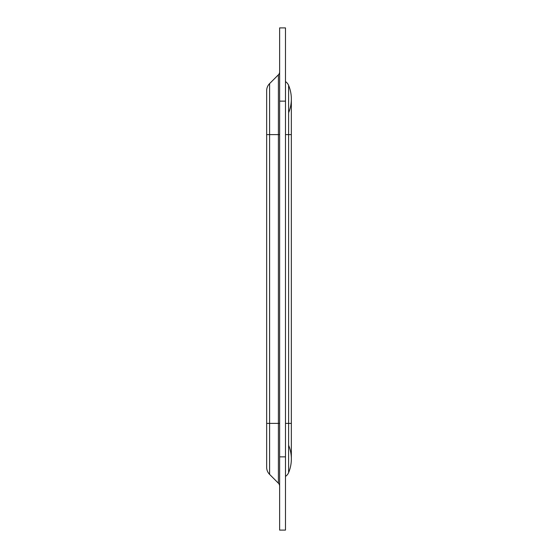 <?xml version="1.0" encoding="UTF-8"?>
<svg xmlns="http://www.w3.org/2000/svg" width="558" height="558" viewBox="0 0 558 558"><rect width="100%" height="100%" fill="white"/><g stroke="black" fill="none" stroke-linecap="round" stroke-linejoin="round"><path stroke-width="0.84" d="M285.487 27.9L285.487 530.1L279.628 530.1L279.628 27.9L285.487 27.9M279.628 486.158A4.185 4.185 0 0 0 278.4 483.2L269.598 474.391A10.044 10.044 0 0 1 266.654 467.29L266.654 90.71A10.044 10.044 0 0 1 269.598 83.609L278.4 74.8A4.185 4.185 0 0 0 279.628 71.843A4.185 4.185 0 0 1 278.4 74.8A4.185 4.185 0 0 0 279.628 71.843M266.654 90.71A10.044 10.044 0 0 1 269.598 83.609A10.044 10.044 0 0 0 266.654 90.71M291.346 458.955A35.572 35.572 0 0 1 288.612 472.64A8.37 8.37 0 0 1 285.487 476.406A8.37 8.37 0 0 0 288.612 472.64A8.37 8.37 0 0 1 285.487 476.406A8.37 8.37 0 0 0 288.612 472.64A35.572 35.572 0 0 0 291.346 458.955A35.572 35.572 0 0 1 288.612 472.64A35.572 35.572 0 0 0 288.612 445.27A35.572 35.572 0 0 1 291.346 458.955L291.346 423.382L288.612 423.382L288.612 472.64M288.612 85.36A8.37 8.37 0 0 0 285.487 81.594A8.37 8.37 0 0 1 288.612 85.36A8.37 8.37 0 0 0 285.487 81.594A8.37 8.37 0 0 1 288.612 85.36A35.572 35.572 0 0 1 291.346 99.045A35.572 35.572 0 0 0 288.612 85.36A35.572 35.572 0 0 1 291.346 99.045A35.572 35.572 0 0 0 288.612 85.36L288.612 134.618L285.487 134.618M288.612 112.73A35.572 35.572 0 0 0 291.346 99.045A35.572 35.572 0 0 1 288.612 112.73M285.487 101.138L279.628 101.138M285.487 456.863L279.628 456.863M266.654 134.618L269.598 134.618L269.598 83.609M266.654 423.382L269.598 423.382L269.598 134.618L278.4 134.618L278.4 74.8M269.598 474.391L269.598 423.382L278.4 423.382L278.4 134.618L279.628 134.618M278.4 483.2L278.4 423.382L279.628 423.382M291.346 423.382L291.346 134.618L288.612 134.618L288.612 423.382L285.487 423.382M291.346 134.618L291.346 99.045"/></g></svg>

